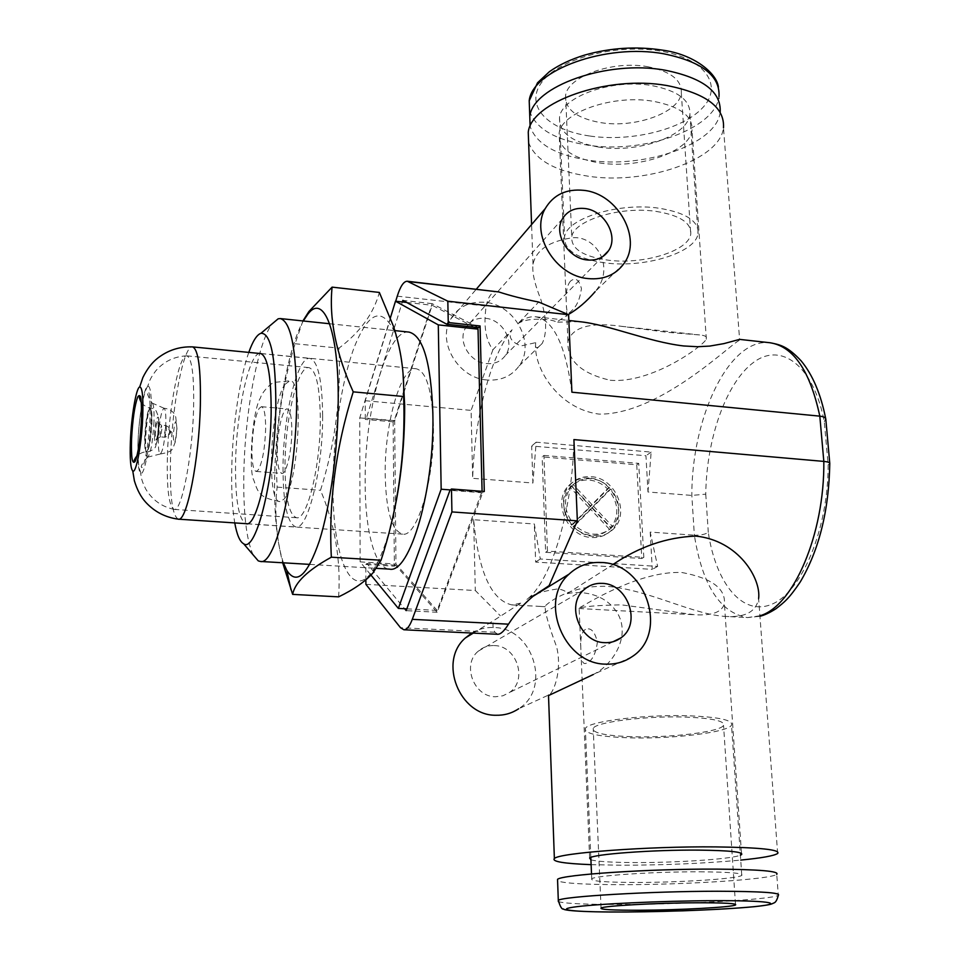 <?xml version="1.0" encoding="UTF-8"?>
<svg xmlns="http://www.w3.org/2000/svg" width="960" height="960" viewBox="0 0 960 960"><rect width="100%" height="100%" fill="white"/><g stroke="black" fill="none" stroke-linecap="round" stroke-linejoin="round"><path stroke-width="0.72" stroke-dasharray="4.8 3.6" d="M720.156 112.272C716.7 144.396 643.62 169.128 587.892 160.116C555.444 154.992 536.184 143.772 530.1 126.468M656.088 211.392C680.064 215.364 691.62 222.948 690.744 234.156C688.548 251.256 642.636 265.008 607.548 260.088C582.936 256.44 570.996 248.7 571.752 236.856C573.612 220.488 620.04 205.932 656.088 211.392M647.352 66.648C670.704 71.316 682.032 80.1 681.324 93.012C679.404 112.74 634.848 128.448 600.624 122.616C576.624 118.308 564.948 109.308 565.584 95.64C567.276 76.764 612.264 60.216 647.352 66.648M599.028 147.12C571.968 142.416 558.804 132.528 559.536 117.456C561.444 96.768 612.192 78.48 651.756 85.572C678 90.72 690.708 100.356 689.892 114.504C687.672 136.236 637.5 153.456 599.028 147.12M604.788 262.848C577.152 258.792 563.748 250.092 564.576 236.76C566.64 218.448 618.756 202.08 659.232 208.248C686.064 212.712 699 221.208 698.016 233.736C695.532 252.96 644.076 268.32 604.788 262.848M558.348 901.608C564.864 903.612 586.5 904.56 623.244 904.452C686.532 904.272 771.78 899.508 778.296 895.344L776.736 874.368C770.316 879.408 685.392 884.772 622.296 884.664C585.696 884.628 564.12 883.368 557.592 880.896M631.548 736.692C604.824 735.696 592.044 732.912 593.208 728.34C595.704 721.992 647.22 715.584 686.58 717.132C712.716 718.284 725.04 721.032 723.54 725.376C720.288 732.012 669.636 738.012 631.548 736.692M699.672 871.8C729.672 872.004 743.7 873.216 741.768 875.412C737.652 878.808 679.272 882.54 635.652 882.444C604.92 882.348 590.28 881.136 591.72 878.82C594.696 875.604 654.312 871.608 699.672 871.8M690.168 715.848C719.436 717.156 733.212 720.24 731.52 725.1C727.812 732.564 671.064 739.26 628.452 737.796C598.44 736.692 584.076 733.56 585.36 728.412C588.108 721.32 645.948 714.108 690.168 715.848M259.62 353.472C248.724 354.012 236.292 413.076 235.572 463.236C235.152 498.792 238.512 518.916 245.628 523.632M433.392 425.736C432.108 390.336 426.384 371.352 416.22 368.76C400.668 366.156 384.348 424.62 385.212 474.816C385.98 510.948 391.788 530.724 402.612 534.144C417.24 537.528 434.784 478.32 433.392 425.736M248.784 352.404C239.568 378.132 232.56 426.828 231.744 468.804C231.312 490.632 232.308 508.668 234.756 522.912M253.128 554.868C246.336 539.772 243.24 512.928 243.828 474.324C244.728 414.024 257.616 342.84 272.124 323.88M408.972 332.088C386.868 328.68 364.236 412.32 365.16 483.48C365.148 530.82 374.94 568.572 389.484 569.124M390.408 317.784L359.76 417.876L360.12 561.876L370.98 575.088M406.848 608.844L437.148 610.416L482.088 491.316M450.432 489.924L482.112 492.324M474.252 327.192L432.144 305.268L394.668 420.948L395.952 564.036L437.148 610.416M406.632 302.436L432.144 305.268M359.76 417.876L394.668 420.948M360.12 561.876L395.952 564.036M283.404 562.824C277.152 544.152 274.224 516.708 274.62 480.492C275.244 419.712 287.58 348.624 303.288 320.988M302.904 320.94L295.08 343.728C280.32 391.536 274.344 439.32 277.152 487.104C274.296 510.864 276.144 536.1 282.684 562.776M390.336 527.412C385.512 545.16 380.208 558.732 374.424 568.104C351.852 605.388 332.172 556.992 333.036 484.86C333.192 436.476 341.376 381.96 353.988 347.916C368.148 312.108 381.48 306.348 393.96 330.648C398.136 340.86 401.16 355.152 403.02 373.512M338.64 596.856C340.944 559.692 334.908 524.172 320.508 490.296C335.1 444.408 341.268 397.032 338.988 348.144C360.216 332.076 373.668 313.512 379.356 292.44M295.08 343.728L338.988 348.144M277.152 487.104L320.508 490.296M259.164 408.372L261.444 406.68C264.276 407.676 265.668 415.14 265.644 429.072C264.9 448.788 262.404 462.456 258.156 470.076L256.128 471.432C253.236 470.304 251.832 462.72 251.916 448.692C252.624 429.804 255.036 416.364 259.164 408.372M285.096 384.228L289.836 380.808C304.104 377.88 298.812 484.656 283.764 499.344L279.9 501.6C265.908 502.62 270.504 403.176 285.096 384.228M277.296 450.732C277.404 430.92 282.768 407.976 287.22 408.96C290.244 409.968 291.78 417.408 291.828 431.268C291.78 451.452 286.272 474.516 281.916 473.4C278.82 472.26 277.284 464.7 277.296 450.732M165.792 423.984C164.784 441.384 162.936 451.38 160.248 453.996L160.224 453.996C158.76 453.228 158.16 447.924 158.424 438.048C159.432 420.78 161.28 410.844 163.98 408.228L164.016 408.228C165.444 408.96 166.032 414.216 165.792 423.984M153.984 421.644C152.772 442.152 150.66 453.996 147.636 457.164L147.6 457.164C145.944 456.336 145.284 450.048 145.632 438.3C146.856 417.804 148.992 406.044 152.052 403.032L152.088 403.032C153.672 403.956 154.296 410.148 153.984 421.644M137.988 442.812C138.864 417.192 143.988 387.048 147.768 386.04L147.9 385.992C150.636 386.328 151.752 396.3 151.224 415.884C150.336 444.12 144.348 476.244 140.724 473.292L140.604 473.232C138.276 470.664 137.412 460.524 137.988 442.812M167.436 455.172C168.72 408.804 178.992 354.264 186.78 355.848L186.828 355.848C191.916 357.864 194.172 375.264 193.596 408.072C192.48 456.684 181.524 512.112 174.192 509.4L174.144 509.388C168.828 506.46 166.584 488.388 167.436 455.172M285.024 464.328C285.192 418.764 297.828 365.52 308.88 367.62C316.152 369.816 319.956 386.964 320.304 419.088C320.46 466.668 306.984 520.584 296.532 517.728C288.864 514.812 285.036 497.016 285.024 464.328M178.332 519.168C172.212 515.892 169.62 495.552 170.544 458.172C171.96 406.236 183.576 345.024 192.504 346.884M322.656 416.064C322.86 469.632 307.668 530.244 295.968 526.98C287.328 523.644 283.02 503.616 283.032 466.884C283.236 415.848 297.372 356.1 309.84 358.404C317.976 360.816 322.248 380.04 322.656 416.064M571.356 485.976L590.328 506.196L607.488 488.796C602.172 483.612 596.052 480.696 589.152 480.048C582.252 479.592 576.324 481.572 571.356 485.976L573.204 484.62C578.184 480.192 584.136 478.212 591.048 478.668C597.96 479.328 604.092 482.256 609.42 487.452L592.236 504.876L573.204 484.62M589.068 478.056C580.968 477.552 574.176 480.084 568.704 485.676C551.94 501.648 567.516 537.024 591.732 537.516C598.92 537.9 605.1 535.848 610.272 531.348C629.064 516.132 614.064 478.86 589.068 478.056M593.652 536.28C569.388 535.788 553.752 500.316 570.552 484.308C576.036 478.704 582.84 476.172 590.952 476.676C616.008 477.48 631.044 514.848 612.228 530.1C607.044 534.612 600.852 536.664 593.652 536.28M494.136 645.576C516.696 645.468 528.156 680.22 509.424 692.532L502.848 695.808L495.492 696.756C473.784 697.056 461.604 664.44 478.296 651.144C482.82 647.232 488.1 645.372 494.136 645.576M485.448 318.3C502.704 319.524 515.088 341.964 505.656 355.08C501.24 361.332 494.904 364.188 486.648 363.612C469.824 362.58 457.248 341.088 465.636 327.828C470.04 320.82 476.64 317.652 485.448 318.3M471.792 633.036C478.476 629.016 485.772 627.192 493.656 627.528C532.848 627.468 552.024 688.356 518.64 708.768L549.528 694.608C553.704 691.98 562.404 669.984 556.608 646.836C548.664 625.5 544.86 612.096 545.196 606.648L544.86 606.684C542.928 607.176 566.304 584.748 607.248 586.356C649.128 589.776 693.996 615.348 727.056 616.5L747.384 617.604L759.912 615.78M631.74 656.892L593.268 674.532C612.708 664.992 630.264 637.164 618.3 614.676C606.216 593.016 581.112 590.64 567.276 593.616C566.16 591.18 562.872 589.632 557.436 588.96C543.048 590.964 532.884 594.42 526.92 599.328C550.644 582.384 572.856 510.42 573.912 439.584M549.096 585.648L526.92 599.328M497.772 634.284L494.892 632.268C492.456 627.408 492.324 623.328 494.484 620.052L520.74 603.132C518.064 604.584 518.4 605.352 521.76 605.436L545.196 606.648M487.092 379.992C458.508 378.324 436.836 342.06 450.576 319.248C458.1 306.78 469.584 301.128 485.028 302.316C514.872 304.512 535.968 343.548 519.132 365.928C511.572 376.224 500.892 380.904 487.092 379.992M624.048 263.424L595.14 291.66C616.224 266.892 595.368 234.564 571.668 237.888C549.024 241.416 536.136 250.188 533.004 264.18C531.972 272.124 534.552 283.8 540.756 299.22C546.672 318.036 547.176 332.736 542.292 343.296C536.976 349.344 534.78 349.128 535.704 342.648L520.992 345.936C510.708 341.772 507.744 336.372 512.112 329.736C490.296 355.836 474.312 418.716 472.68 478.32L532.908 483.012L531.636 446.004L645.96 455.748L647.976 492L691.824 495.42L705.756 494.16C706.416 439.08 726.036 382.608 753.612 362.352C781.044 341.736 813.42 365.052 824.304 421.764L828.156 464.82L829.788 463.656M397.272 296.148L486.18 306.084C483.372 325.416 485.616 339.972 492.912 349.752L512.112 329.736M486.18 306.084C488.256 296.208 491.928 291.372 497.172 291.564M571.896 392.196C565.464 344.928 553.356 319.8 535.572 316.788C529.68 316.212 523.788 318.516 517.908 323.688L538.668 302.04M517.908 323.688C523.596 319.8 533.34 318.468 547.128 319.668C552.3 320.28 555.396 321.12 556.416 322.188L568.284 314.556M599.388 162.912C638.58 169.236 689.748 151.98 692.04 130.224C692.892 116.064 679.944 106.428 653.196 101.28C612.864 94.188 561.108 112.524 559.152 133.236C558.396 148.332 571.812 158.22 599.388 162.912M610.2 380.268C651.384 383.736 702.072 346.812 706.332 339.228C707.46 336.816 705.228 335.388 699.624 334.956L667.308 332.316L621.228 326.28C590.316 321.996 572.544 327.048 567.912 341.448C567.048 360.54 581.148 373.488 610.2 380.268M579.288 321.636L556.416 322.188M528.624 142.5C534.996 159.828 554.724 171.036 587.832 176.148C644.976 185.196 719.988 160.236 723.492 127.836L739.584 339.384M535.704 342.648C532.944 367.152 557.868 408.828 599.1 414.12C659.412 414.816 730.404 344.04 739.356 340.368M681.972 572.52C711.48 578.088 725.628 588.456 724.416 603.636C722.076 612.036 712.26 615.744 694.944 614.772L621.372 604.836C596.22 605.352 582.072 606.576 578.94 608.52L579.12 607.944C583.056 606.252 637.896 570.444 681.972 572.52M590.916 859.824C597.096 861.528 611.52 862.44 634.188 862.56C675.876 862.824 731.496 859.104 740.388 855.216M591.12 864.66L620.448 865.2C663.84 865.188 703.932 863.484 740.724 860.1M567.276 593.616L612.708 564.696M543.948 455.448L638.724 463.38L643.824 557.34L547.452 551.088L543.948 455.448L542.16 456.888L636.744 464.772L641.796 558.516L545.64 552.312L542.16 456.888M395.712 301.224L365.232 400.716L365.304 419.412L366.384 418.152L402.348 301.968M520.74 603.132L511.872 604.908C491.196 600.156 478.452 571.764 473.652 519.732L534.324 523.98L540.312 558.984L657.636 566.4L650.208 532.092L694.356 535.188C702.3 585.204 719.976 612.672 747.384 617.604L759.948 616.284M777.66 853.476L758.628 598.488C756.336 611.364 745.812 617.376 727.056 616.5M585.432 629.412C581.904 631.524 580.356 637.668 580.8 647.856L581.004 652.788C581.352 661.584 583.296 664.98 586.848 662.976C592.236 660.696 595.752 653.772 597.384 642.24C594.84 631.464 590.856 627.192 585.432 629.412M365.892 584.34L475.308 590.508L500.304 615.732M473.652 519.732L475.308 590.508M570.444 281.172C567.216 285.024 565.812 291.78 566.232 301.44L566.412 305.784C566.688 312.816 568.44 314.448 571.68 310.668C576.648 306.492 579.9 299.16 581.448 288.66C579.108 279.564 575.448 277.068 570.444 281.172M647.976 492L651.156 452.088L536.172 442.188L532.908 483.012M492.912 349.752L471.096 410.376L472.68 478.32M365.232 400.716L471.096 410.376M650.208 532.092L652.284 569.376L535.644 562.08L534.324 523.98M478.548 327.648L432.108 303.636L394.248 420.6L393.12 421.86L394.38 566.196L365.82 564.48L365.868 579.876M393.12 421.86L365.304 419.412M365.82 564.48L366.924 563.496L404.592 608.724M394.248 420.6L366.384 418.152M432.108 303.636L402.84 300.384M394.38 566.196L395.544 565.224L437.172 612.252L482.7 492.804L484.284 491.484M482.7 492.804L449.964 490.332M437.172 612.252L406.188 610.644M395.544 565.224L366.924 563.496M651.156 452.088L645.96 455.748M536.172 442.188L531.636 446.004M540.312 558.984L535.644 562.08M657.636 566.4L652.284 569.376M638.724 463.38L636.744 464.772M547.452 551.088L545.64 552.312M643.824 557.34L641.796 558.516M607.488 488.796L609.42 487.452M590.328 506.196L592.236 504.876M571.596 525.18L589.02 507.528L570.036 487.296C561.072 499.14 561.6 511.764 571.596 525.18L573.468 523.908C563.436 510.456 562.908 497.808 571.884 485.94L590.916 506.208L573.468 523.908M570.036 487.296L571.884 485.94M589.02 507.528L590.916 506.208M609.444 529.272L590.46 509.064L573.048 526.728C585.432 537.276 597.408 538.272 608.988 529.692L610.944 528.444C599.34 537.036 587.328 536.04 574.92 525.456L592.368 507.756L611.388 528.024M573.048 526.728L574.92 525.456M590.46 509.064L592.368 507.756M608.916 490.32L591.768 507.732L610.74 527.94C619.44 516 618.828 503.472 608.916 490.32L610.848 488.976C620.796 502.152 621.408 514.716 612.696 526.68L593.676 506.412L610.848 488.976M610.74 527.94L612.696 526.68M591.768 507.732L593.676 506.412M825.684 418.572L824.304 421.764M828.156 464.82C828.24 529.056 801.828 591.732 772.224 604.056C742.608 616.992 715.872 583.404 708.288 532.404C704.952 534.456 700.296 535.38 694.356 535.188L691.824 495.42C691.62 417.564 729.108 337.428 769.992 342.744M529.584 111.108C535.788 128.556 554.988 139.872 587.172 145.056C642.804 154.248 715.704 129.108 719.004 96.492L720.168 112.212M589.464 135.972C548.208 130.116 524.292 106.08 541.476 82.656C557.952 59.124 615.336 43.272 660.36 51.072C705.648 58.524 723.636 86.112 702.492 107.916C681.972 129.852 630.504 142.14 589.464 135.972M176.892 428.76C175.212 444.576 173.976 446.844 173.184 435.54C174.84 419.808 176.076 417.552 176.892 428.76M151.56 423.048C150.552 439.992 148.812 449.676 146.34 452.124C145.008 451.416 144.48 446.28 144.768 436.704C145.764 419.952 147.504 410.316 149.988 407.796C151.296 408.432 151.824 413.52 151.56 423.048M145.104 436.728C146.1 419.976 147.84 410.34 150.336 407.82C151.644 408.468 152.172 413.556 151.92 423.084C150.912 440.016 149.16 449.712 146.688 452.148C145.344 451.44 144.828 446.304 145.104 436.728M154.608 434.904C155.088 418.356 159.684 409.116 159 426.372C158.484 443.352 153.876 452.004 154.608 434.904M161.88 429.204L160.452 436.872L159.996 432.804L161.424 425.148L161.88 429.204M158.376 427.584C156.876 441.876 155.832 443.928 155.22 433.728C156.696 419.508 157.74 417.456 158.376 427.584M164.628 433.188L166.056 425.532L166.536 429.588L165.096 437.256L164.628 433.188M169.428 432.264C169.692 429.78 169.884 429.432 170.004 431.196C169.74 433.572 169.56 433.908 169.44 432.24C169.692 429.888 169.872 429.552 169.98 431.232C169.74 433.68 169.548 434.04 169.428 432.264M494.892 632.268L400.5 627.696M708.288 532.404L705.756 494.16M681.324 93.012L690.744 234.156M559.536 117.456L564.576 236.76M689.892 114.504L698.016 233.736M565.584 95.64L571.752 236.856M718.416 87.168L719.004 96.492M601.056 908.028L593.208 728.34M741.768 875.412L731.52 725.1M591.72 878.82L591.516 873.96M590.82 857.436L585.36 728.412M735.48 904.296L723.54 725.376M416.22 368.76L260.4 353.448M309.84 564.396L376.5 568.356M329.628 323.748L394.812 330.6M402.612 534.144L246.384 523.776M374.424 568.104L372.96 572.928M393.96 330.648L393.348 326.04M279.9 501.6C259.608 497.724 258.324 493.524 253.788 480.156C248.4 471.348 252.108 410.388 260.448 397.956C261.864 392.076 272.148 381.612 275.028 382.32L289.836 380.808M261.444 406.68L287.22 408.96M256.128 471.432L281.916 473.4M160.224 453.996C175.8 451.524 171.9 447.12 173.784 446.04C174.912 441.996 175.62 444.552 176.952 428.64L175.776 417.156L174.348 413.952C172.176 410.676 168.732 408.768 163.98 408.228M160.248 453.996L147.6 457.164M147.636 457.164C142.116 463.428 140.184 466.896 141.852 467.58C144.96 466.188 149.352 439.02 150.024 417.216C150.204 399.708 149.556 391.236 148.092 391.824C146.328 392.184 147.66 395.928 152.088 403.032M147.9 385.992C144.156 390.432 138.972 414.528 138.048 441.636C137.46 474.276 140.952 469.152 140.724 473.292M186.78 355.848C174.204 356.424 163.824 361.476 155.652 370.992C148.884 380.22 149.568 381.696 147.768 386.04M186.828 355.848L308.88 367.62M247.164 523.74L295.968 526.98M141.384 402.828C147.804 409.224 150.156 407.412 149.988 407.796L152.952 408.48L156.18 410.904L158.532 417.012L159.024 426.312L157.068 442.02C154.752 445.404 158.268 449.004 146.688 452.148L146.34 452.124C146.448 452.532 144.432 450.36 137.04 455.628M160.452 436.872C156.804 438.336 155.412 439.404 156.312 440.088C157.308 438.42 157.992 434.268 158.364 427.608L157.848 421.308C156.864 421.824 158.052 423.108 161.424 425.148L166.056 425.532C172.728 429.612 168.924 429.624 170.016 431.16C171.096 433.236 169.452 435.264 165.096 437.256L160.452 436.872M169.98 431.244L169.668 433.164L171.36 431.868L169.908 430.308L169.98 431.244M261.156 353.616L309.84 358.404M174.192 509.4L296.532 517.728M174.144 509.388C161.832 506.772 152.424 500.088 145.92 489.36C140.748 479.148 141.672 477.804 140.604 473.232M164.016 408.228L152.052 403.032M568.704 485.676L570.552 484.308M613.032 641.748L509.424 692.532M602.772 256.572L505.656 355.08M473.268 633.108L494.484 620.052M450.576 319.248L476.316 289.176M706.332 339.228L692.04 130.224M533.004 264.18L531.576 224.568M741.492 853.38L724.416 603.636M511.872 604.908L521.76 605.436M540.528 606.456L544.86 606.684M589.644 858.048L581.004 652.788M580.8 647.856L579.12 607.944M567.912 341.448L566.412 305.784M566.232 301.44L559.152 133.236M535.572 316.788L568.86 320.472M621.228 326.28L699.624 334.956M578.94 608.52L694.944 614.772M519.132 365.928L542.292 343.308M562.512 218.76L465.636 327.828M584.184 589.572L478.296 651.144M610.272 531.348L612.228 530.1M608.988 529.692L610.944 528.444"/><path stroke-width="1.44" d="M530.1 126.468L529.788 116.532C532.488 86.592 606.828 59.556 664.944 70.176C702.972 77.832 721.392 91.836 720.168 112.212L720.156 112.272M557.592 880.896L557.544 879.348C561.528 874.704 649.08 868.776 715.896 869.112C759.432 869.448 779.712 871.2 776.736 874.368M640.296 910.236C612.792 910.32 599.712 909.588 601.056 908.028C603.804 905.856 657.204 902.868 697.776 902.772C724.692 902.748 737.28 903.48 735.528 904.968C731.856 907.26 679.452 910.08 640.296 910.236M245.628 523.632L246.384 523.776C256.704 526.98 270.768 465.624 271.152 411.528C271.152 375.144 267.576 355.788 260.4 353.448L259.62 353.472M234.756 522.912C236.892 534.792 239.856 541.74 243.636 543.756C256.308 553.692 275.424 475.404 275.844 404.712C275.664 356.628 270.696 332.82 260.94 333.3C256.884 334.668 252.828 341.028 248.784 352.404M272.124 323.88L278.172 318.792L280.308 318.564C290.892 321.696 296.34 349.068 296.664 400.68C296.508 478.572 275.556 566.364 260.328 561.444L258.264 560.88L253.128 554.868M376.5 568.356L389.484 569.124C409.728 574.2 434.844 489 432.852 412.944C430.98 362.496 423.024 335.544 408.972 332.088L394.812 330.6M370.98 575.088L398.364 608.4L441.168 489.228L438.288 324.888L395.484 301.2L390.408 317.784M441.168 489.228L450.432 489.924M398.364 608.4L406.848 608.844M482.088 491.316L478.02 329.148L474.252 327.192M438.288 324.888L478.02 329.148M395.484 301.2L406.632 302.436M303.288 320.988L307.908 314.064C323.472 293.4 338.592 329.484 338.232 399.336C338.184 448.26 330.444 505.656 319.464 540.516C307.452 575.496 296.58 585.456 286.824 570.396L283.404 562.824M282.684 562.776L292.644 594.384C294.876 582.54 307.776 570.144 331.344 557.196C328.512 502.344 335.808 447.228 353.22 391.848L403.644 396.516C405.744 452.856 398.208 507.42 381.048 560.232L372.96 572.928C365.136 581.616 353.7 589.584 338.64 596.856L292.644 594.384M403.02 373.512L404.664 405.372C404.772 449.364 399.996 490.044 390.336 527.412M353.22 391.848C335.964 353.532 328.92 318.636 332.088 287.136L379.356 292.44L393.348 326.04C400.908 348.84 404.34 372.336 403.644 396.516M331.344 557.196L381.048 560.232M332.088 287.136L308.928 311.484L302.904 320.94M139.68 386.976L142.86 377.556C147.048 369.06 151.992 362.604 157.692 358.164C167.928 350.22 179.532 346.452 192.504 346.884L192.528 346.884C198.336 349.104 200.94 368.592 200.352 405.36C199.164 460.056 186.696 522.288 178.356 519.168L178.332 519.168C165.468 517.464 154.632 511.86 145.824 502.356C140.928 497.04 137.112 489.852 134.376 480.792L132.768 470.976C130.596 468.636 129.792 458.868 130.38 441.684C131.268 416.892 136.152 387.732 139.68 386.976C142.284 387.06 143.316 396.636 142.776 415.728C141.864 443.136 136.128 474.228 132.768 470.976M602.184 583.368C627.972 583.572 641.928 623.904 620.796 637.944C616.14 641.304 610.86 642.876 604.944 642.66C580.056 642.732 565.356 604.704 584.184 589.572C589.284 585.108 595.284 583.044 602.184 583.368M587.16 259.956C596.544 260.808 603.66 257.748 608.52 250.752C618.9 236.112 604.356 210.36 584.772 208.5C574.776 207.516 567.348 210.936 562.512 218.76C553.272 233.58 568.044 258.348 587.16 259.956M518.64 708.768C511.86 713.292 504.3 715.452 495.984 715.26C459.3 715.896 438.024 661.284 465.384 637.956L471.792 633.036M605.94 664.14C563.856 664.452 538.2 600.672 569.088 574.116C578.064 565.752 588.768 561.876 601.212 562.5C645.984 563.028 669.408 633.588 631.74 656.892C624.084 662.052 615.48 664.476 605.94 664.14M577.356 520.848L549.096 585.648L532.968 596.352C523.488 604.32 515.328 613.584 508.476 624.168C504.324 630.912 500.748 634.284 497.772 634.284L403.86 629.772C406.836 629.784 409.644 626.316 412.284 619.356L451.92 511.92L577.356 520.848L573.912 439.584L823.824 461.4L819.816 416.148C823.872 416.616 825.888 417.744 825.876 419.532M451.92 511.92L451.476 489L484.284 491.484L480.072 325.968L448.248 322.536L447.828 301.188L407.292 281.244L498.78 291.936C510.228 295.692 523.524 299.052 538.668 302.04L568.608 314.7L571.896 392.196L819.816 416.148C810.048 370.824 793.44 346.356 769.992 342.744L739.584 339.384L723.948 343.608L709.752 346.08L697.608 346.728L683.604 345.96C647.82 341.76 608.52 324.468 579.288 321.636L568.86 320.472M588.036 278.592C555.528 275.976 530.064 234.12 545.22 208.62C553.5 194.676 566.412 188.592 583.932 190.368C617.772 193.704 642.552 238.44 624.048 263.424C615.732 274.92 603.72 279.972 588.036 278.592M723.492 127.836C724.776 107.34 705.924 93.24 666.948 85.548C607.332 74.844 531.036 102.144 528.252 132.264L528.624 142.5M568.284 314.556C577.728 309.096 586.68 301.464 595.14 291.66M740.388 855.216L741.576 854.592C743.508 851.976 729.288 850.488 698.916 850.116C652.956 849.696 592.62 854.22 589.644 858.048L590.916 859.824M740.724 860.1C761.808 858.012 774.12 855.804 777.66 853.476C780.66 849.672 759.984 847.488 715.656 846.9C647.556 846.216 558.396 852.984 554.376 858.54C551.676 861.552 563.928 863.592 591.12 864.66M612.708 564.696C639.012 546.744 666.708 537.216 695.772 536.088C738.552 540.444 761.196 578.568 758.628 598.488M548.52 695.568L593.268 674.532M407.292 281.244C403.752 281.232 400.416 286.2 397.272 296.148L395.712 301.224M448.248 322.536L446.784 324.24L402.84 300.384L402.348 301.968M365.868 579.876L365.892 584.34L400.5 627.696L403.86 629.772M447.828 301.188L568.608 314.7M404.592 608.724L406.188 610.644L449.964 490.332L451.476 489M480.072 325.968L478.548 327.648L446.784 324.24M829.788 463.632L829.8 463.656C830.028 462.576 828.048 461.82 823.824 461.4C824.688 534.54 793.056 606.576 759.912 615.78M719.004 96.492C720.192 75.828 701.82 61.608 663.9 53.832C605.976 43.032 531.888 70.428 529.212 100.8L529.584 111.108M557.544 879.348L558.3 900.336C560.208 906.756 561.936 909.624 563.508 908.964C563.16 910.056 575.88 912.252 626.592 912L682.56 910.836C709.272 909.804 727.344 909.048 754.056 906.72C771.972 904.692 771.072 904.14 773.796 903C775.608 902.544 777.108 899.988 778.296 895.344C781.32 892.716 760.992 891.36 717.312 891.252C650.256 891.252 562.332 896.496 558.3 900.336L558.348 901.608M713.976 900.672C766.476 900.444 785.1 903.192 758.976 906.156C733.572 909.132 673.68 911.712 626.736 911.988C579.564 912.312 552.708 910.2 573.6 907.128C593.652 904.068 661.776 900.852 713.976 900.672M141.504 418.38C140.4 438.888 138.288 453.216 135.168 461.34C132.276 465.12 131.064 457.752 131.544 439.236C132.6 419.628 134.64 405.564 137.688 397.032C140.64 392.352 141.912 399.468 141.504 418.38M412.284 619.356L508.476 624.168M498.78 291.936L408.276 281.544M529.788 116.532L529.212 100.8L537.516 82.8L549.372 71.712C559.044 64.86 570.816 59.304 584.712 55.056C610.464 47.808 636.276 46.152 662.148 50.088C694.32 54.264 716.952 73.488 718.416 87.168M591.516 873.96L590.82 857.436M735.528 904.968L735.48 904.296M243.636 543.756L258.264 560.88M260.328 561.444L309.84 564.396M280.308 318.564L329.628 323.748M260.94 333.3L278.172 318.792M286.824 570.396L290.964 589.728M307.908 314.064L308.928 311.484M178.356 519.168L247.164 523.74M137.04 455.628C134.34 459.396 133.464 461.484 134.424 461.868C136.788 461.712 140.892 437.988 141.492 418.416C141.564 402.12 141.012 394.728 139.824 396.24C138.816 396.456 139.332 398.652 141.384 402.828M192.528 346.884L261.156 353.616M620.796 637.944L613.032 641.748M608.52 250.752L602.772 256.572M465.384 637.956L473.268 633.108M532.968 596.352L569.088 574.116M476.316 289.176L545.22 208.62M531.576 224.568L528.252 132.264M741.576 854.592L741.492 853.38M554.376 858.54L548.496 695.148M829.752 463.116L825.852 419.676M825.684 418.572C820.812 393.96 812.616 374.712 801.108 360.816C787.512 346.404 780.744 344.808 769.992 342.744M829.776 463.704C828.9 510.672 819.072 550.092 800.256 581.952C788.796 598.896 784.524 602.04 775.944 608.76C769.848 612.66 764.52 615.168 759.948 616.284"/></g></svg>
